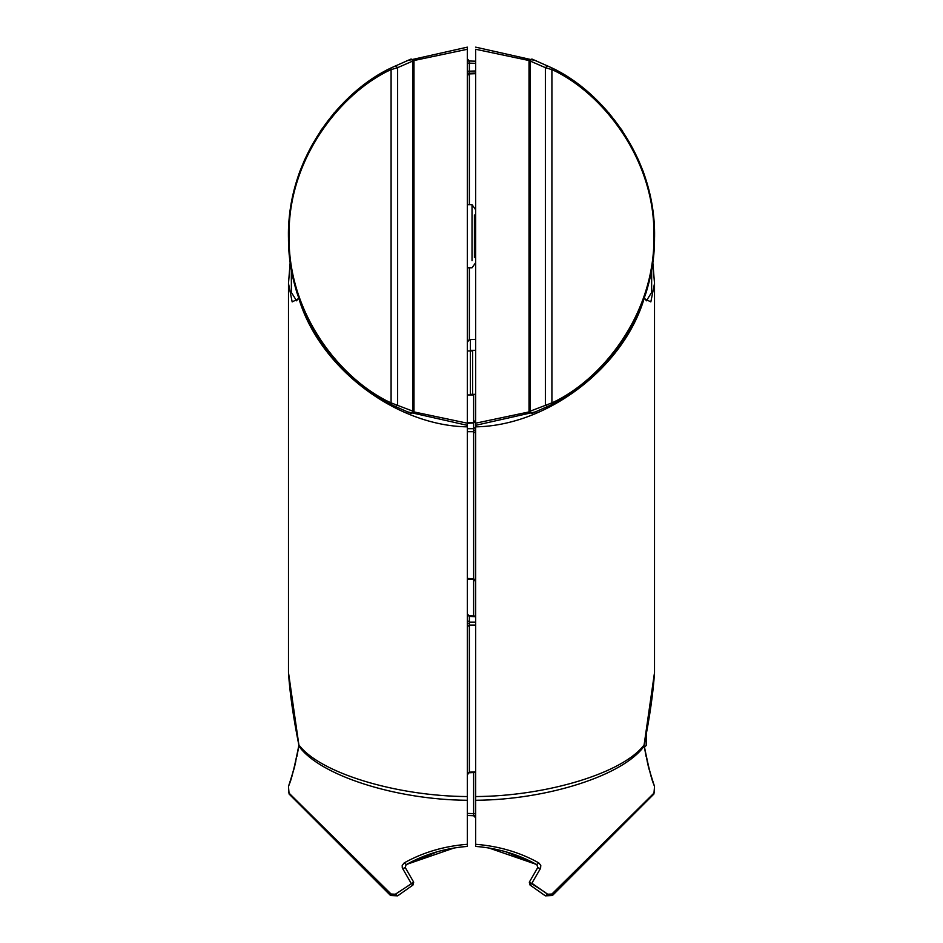 <?xml version="1.0" encoding="UTF-8"?>
<svg xmlns="http://www.w3.org/2000/svg" width="943" height="943" viewBox="0 0 943 943"><rect width="100%" height="100%" fill="white"/><g stroke="black" fill="none" stroke-linecap="round" stroke-linejoin="round"><path stroke-width="1.41" d="M475.661 813.632L473.634 813.632L473.634 815.73L467.339 815.518M467.339 579.049L473.657 579.356L473.634 431.682L467.339 431.682M473.657 579.356L475.661 581.454M475.661 580.228L473.634 578.743L467.339 578.424M475.661 427.214L473.634 428.7L473.634 431.682L475.661 433.167M467.339 422.676L473.657 422.37L475.661 420.272M529.306 60.977L530.049 60.977L530.049 411.49L531.876 413.458L551.914 404.559C602.318 380.972 655.75 314.868 654.513 236.233C655.609 156.821 601.693 91.094 551.914 67.908L531.876 59.008L530.049 60.977L545.372 67.66L552.433 69.782C602.353 92.897 655.385 159.32 653.9 236.233C655.102 314.078 601.999 379.687 552.433 402.685L529.306 411.49M651.684 268.873L651.613 292.436L646.415 300.817L644.104 297.399L638.258 312.993M545.773 892.738L529.306 882.188L537.722 867.607L536.932 864.719C518.626 854.358 498.199 848.264 475.661 846.413L475.661 796.564C547.329 796.128 623.453 772.777 644.116 744.911L654.513 672.559L654.513 283.466L652.78 261.824L654.513 283.466L650.835 301.89L644.116 298.613L644.21 297.847M475.661 844.291C498.835 846.13 519.876 852.319 538.771 862.88L540.787 865.379L540.575 868.291L531.876 883.237L530.049 885.041L529.306 882.188M529.07 411.914L475.661 423.195L475.661 796.564M475.661 423.195L475.661 49.272L529.07 60.541M536.496 411.643L475.661 425.317L475.661 426.849C547.329 425.753 623.453 367.794 644.116 298.613L638.258 312.97M653.9 794.041L654.513 786.58L648.536 767.425L644.116 746.125C623.453 775.346 547.329 799.817 475.661 800.277M531.876 883.237L547.624 894.223L551.914 894.023L654.513 792.568L551.914 894.023L654.513 792.568L551.914 894.023L552.433 895.508L653.9 794.041L552.433 895.508L545.372 895.85L530.049 885.041L545.372 895.85L547.624 894.223M505.743 851.741L536.932 864.719C518.532 854.334 498.104 848.24 475.661 846.413L481.92 846.991M538.771 862.88L536.685 864.578M540.386 868.656L537.722 867.607M644.069 745.583L644.175 744.534M567.474 76.89L586.169 90.575M608.612 112.63L622.557 130.971M638.081 159.084L642.136 168.903M536.496 60.812L475.661 47.15M618.726 347.012L608.824 359.589M586.275 381.797L567.674 395.447M643.939 173.842C637.951 159.426 647.711 177.484 652.745 210.395C658.414 243.247 649.727 284.88 644.116 298.106L644.14 298.047M547.624 406.692L545.372 404.806L545.372 67.66L547.624 65.762M551.914 404.559L551.914 67.908M473.657 422.37L473.634 422.983L467.339 423.301M475.661 421.497L473.634 422.983L473.634 394.327M475.661 817.84L473.634 815.73M470.404 339.61L470.404 394.327L475.661 394.327M470.404 350.313L475.661 350.313M646.061 756.298L644.434 747.269L646.191 745.512L646.191 732.593M469.343 61.154L469.366 71.185L475.661 70.961M467.339 63.098L475.661 63.322M475.661 73.684L469.366 73.896L467.339 75.393L469.366 73.283L469.366 71.185L467.339 71.185M475.661 616.722L469.366 616.404L469.343 623.606L469.366 772.164L475.661 771.845M467.339 626.588L469.366 625.103L475.661 625.103M467.339 614.919L469.366 616.404L467.339 613.693M467.339 773.649L469.366 772.164L467.339 774.875M467.339 844.291C444.165 846.13 423.124 852.319 404.229 862.88L402.213 865.379L402.272 867.902L411.124 883.237L412.951 885.041L413.694 882.188L405.278 867.607L406.068 864.719C424.374 854.358 444.801 848.264 467.339 846.413L467.339 426.849C395.671 425.753 319.547 367.794 298.884 298.613L292.165 301.89L288.487 283.466L290.22 261.824L288.487 283.466L288.487 672.559L298.825 744.534M395.376 894.223L397.628 895.85L412.951 885.041L397.628 895.85L390.567 895.508L289.1 794.041L390.567 895.508L391.086 894.023L288.487 792.568L391.086 894.023L288.487 792.568L391.086 894.023L395.376 894.223L413.694 882.188M413.694 60.977L412.951 60.977L412.951 411.49L411.124 413.458L391.086 404.559C340.682 380.972 287.25 314.868 288.487 236.233C287.391 156.821 341.307 91.094 391.086 67.908L411.124 59.008L412.951 60.977L397.628 67.66L390.567 69.782C340.647 92.897 287.615 159.32 289.1 236.233C287.898 314.078 341.001 379.687 390.567 402.685L413.694 411.49M291.316 268.873L291.387 292.436L296.585 300.817L298.896 297.399L304.742 312.993M470.404 340.234L469.366 339.669L467.339 342.238M467.339 341.154L469.366 339.669L467.74 341.154M467.339 48.694L467.339 47.15L467.339 49.272L413.93 60.541M413.93 411.914L467.339 423.195L467.339 49.272M467.339 423.195L467.339 426.849M467.339 800.277L467.339 796.564C395.671 796.128 319.547 772.777 298.884 744.911L298.884 746.125C319.547 775.346 395.671 799.817 467.339 800.277M375.526 76.89L356.831 90.575M334.388 112.63L320.443 130.971M304.919 159.084L300.864 168.903M299.061 173.842C305.049 159.426 295.289 177.484 290.255 210.395C284.586 243.247 293.273 284.88 298.884 298.106L298.79 297.847M324.274 347.012L334.176 359.589M356.725 381.797L375.326 395.447M467.339 425.317L406.504 411.643M406.504 60.812L467.339 47.15M395.376 406.692L397.628 404.806L397.628 67.66L395.376 65.762M391.086 404.559L391.086 67.908M298.86 298.047L304.742 312.97M289.1 794.041L288.487 786.58L294.464 767.425L298.79 745.795C294.275 768.25 291.033 781.205 289.029 784.659L288.959 785.248M437.257 851.741L406.068 864.719C424.468 854.334 444.896 848.24 467.339 846.413L461.08 846.991M404.229 862.88L406.315 864.578M402.614 868.656L405.278 867.607M298.931 745.583L296.939 756.298M467.339 58.89L469.366 61L475.661 61.212M475.661 73.059L469.366 73.283L469.366 204.666M475.661 622.121L469.366 622.121L467.339 620.635M467.339 394.952L472.596 394.952L472.596 350.937L467.339 350.937M472.03 260.657L472.03 204.666L467.339 204.666M473.657 815.117L475.661 816.603M473.657 430.185L475.661 430.185M467.339 428.7L473.634 428.7L473.634 422.983M467.339 813.408L473.634 813.632L473.634 772.565M473.634 616.003L473.634 579.356M469.343 61.613L467.339 60.128M469.343 72.67L467.339 74.155M469.343 623.606L467.339 623.606M469.366 267.788L469.366 339.669L475.661 339.35M474.412 257.451L474.412 215.004L474.412 257.451M531.876 59.008L529.023 60.977L529.023 411.49L531.876 413.458M488.769 847.946L536.343 864.389M654.513 672.559C653.24 692.669 649.81 716.727 644.21 744.734L644.21 745.819C648.725 768.25 651.967 781.205 653.97 784.659L654.041 785.248M654.513 786.58L653.947 784.6M647.204 761.496L651.024 775.676M651.754 778.01L652.969 781.747M653.063 782.03L653.334 782.831M475.661 616.109L469.343 615.791M411.124 59.008L413.977 60.977L413.977 411.49L411.124 413.458M454.231 847.946L406.657 864.389M288.487 672.559C289.76 692.669 293.19 716.727 298.79 744.734L298.79 745.819M295.796 761.496L291.976 775.676M291.246 778.01L290.031 781.747M289.937 782.03L289.666 782.831M289.265 783.998L288.487 786.58M469.343 772.777L475.661 772.47M467.339 267.788L472.03 267.788L475.661 262.684M472.03 204.666L475.661 209.77"/></g></svg>
